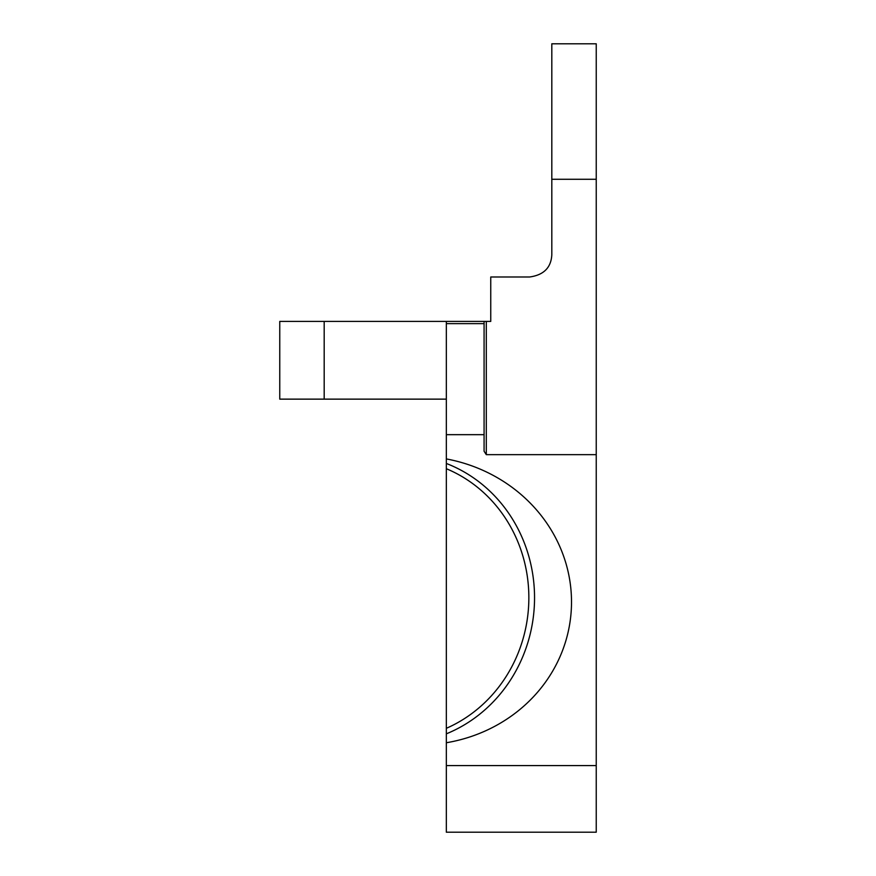 <?xml version="1.0" encoding="UTF-8"?>
<svg xmlns="http://www.w3.org/2000/svg" width="876" height="876" viewBox="0 0 876 876"><rect width="100%" height="100%" fill="white"/><g stroke="black" fill="none" stroke-linecap="round" stroke-linejoin="round"><path stroke-width="1.31" d="M484.078 321.404L486.3 321.404L486.3 454.655L484.078 451.239L484.078 321.404L279.762 321.404L279.762 399.138L446.333 399.138M484.078 434.671L446.333 434.671L446.333 832.2L596.238 832.2L596.238 43.8L551.814 43.8L551.814 179.273L596.238 179.273L551.814 179.273L551.814 254.785C551.124 267.651 543.711 275.053 529.608 276.991L490.746 276.991L490.746 321.404L486.3 321.404M596.238 454.655L486.3 454.655M446.333 742.749L446.333 733.836L446.333 742.749A153.672 144.354 -175.6 0 0 571.513 601.954A153.672 144.354 -175.6 0 0 446.333 458.925L446.333 463.459L446.333 458.925M596.238 765.569L446.333 765.569M446.333 321.404L446.333 434.671M446.333 323.627L484.078 323.627M324.186 399.138L324.186 321.404M446.333 463.459A144.354 135.605 -85.6 0 1 534.546 597.75A144.354 135.605 -85.6 0 1 446.333 733.836M446.333 468.715A139.908 131.433 -85.6 0 1 528.852 597.684A139.908 131.433 -85.6 0 1 446.333 728.317"/></g></svg>
